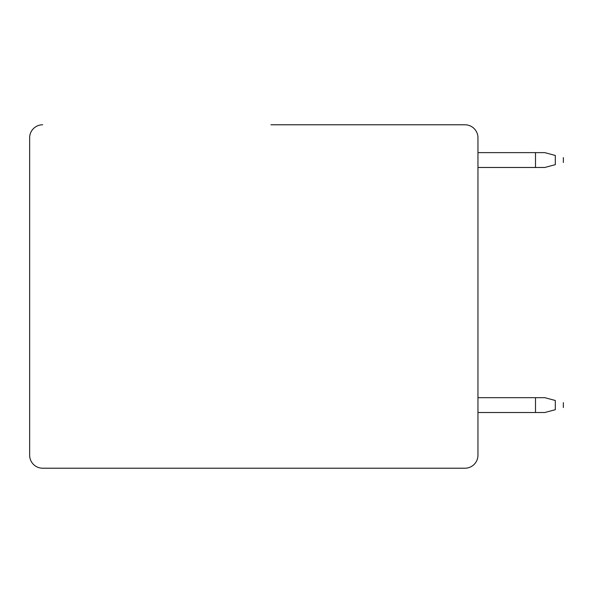 <?xml version="1.0" encoding="UTF-8"?>
<svg xmlns="http://www.w3.org/2000/svg" width="593" height="593" viewBox="0 0 593 593"><rect width="100%" height="100%" fill="white"/><g stroke="black" fill="none" stroke-linecap="round" stroke-linejoin="round"><path stroke-width="0.89" d="M42.644 124.789A12.994 12.994 0 0 0 29.65 137.784L29.65 455.216A12.994 12.994 0 0 0 42.644 468.211L464.964 468.211A12.994 12.994 0 0 0 477.958 455.216L477.958 137.784A12.994 12.994 0 0 0 464.964 124.789L270.979 124.789M477.958 152.631L544.789 152.631L555.315 155.455C566.775 158.524 566.775 158.524 555.315 155.455C566.775 158.524 566.775 158.524 555.315 155.455C566.775 158.524 566.775 158.524 555.315 155.455C566.775 158.524 566.775 158.524 555.315 155.455C566.775 158.524 566.775 158.524 555.315 155.455C566.775 158.524 566.775 158.524 555.315 155.455C566.775 158.524 566.775 158.524 555.315 155.455C566.775 158.524 566.775 158.524 555.315 155.455C566.775 158.524 566.775 158.524 555.315 155.455C566.775 158.524 566.775 158.524 555.315 155.455L555.315 164.661C566.775 161.593 566.775 161.593 555.315 164.661C566.775 161.593 566.775 161.593 555.315 164.661C566.775 161.593 566.775 161.593 555.315 164.661C566.775 161.593 566.775 161.593 555.315 164.661C566.775 161.593 566.775 161.593 555.315 164.661C566.775 161.593 566.775 161.593 555.315 164.661C566.775 161.593 566.775 161.593 555.315 164.661C566.775 161.593 566.775 161.593 555.315 164.661C566.775 161.593 566.775 161.593 555.315 164.661C566.775 161.593 566.775 161.593 555.315 164.661L544.789 167.485L477.958 167.485M477.958 397.673L544.789 397.673L555.315 400.49C566.775 403.566 566.775 403.566 555.315 400.49C566.775 403.566 566.775 403.566 555.315 400.49C566.775 403.566 566.775 403.566 555.315 400.49C566.775 403.566 566.775 403.566 555.315 400.49C566.775 403.566 566.775 403.566 555.315 400.49C566.775 403.566 566.775 403.566 555.315 400.49C566.775 403.566 566.775 403.566 555.315 400.49C566.775 403.566 566.775 403.566 555.315 400.49C566.775 403.566 566.775 403.566 555.315 400.49C566.775 403.566 566.775 403.566 555.315 400.49L555.315 409.704C566.775 406.628 566.775 406.628 555.315 409.704C566.775 406.628 566.775 406.628 555.315 409.704C566.775 406.628 566.775 406.628 555.315 409.704C566.775 406.628 566.775 406.628 555.315 409.704C566.775 406.628 566.775 406.628 555.315 409.704C566.775 406.628 566.775 406.628 555.315 409.704C566.775 406.628 566.775 406.628 555.315 409.704C566.775 406.628 566.775 406.628 555.315 409.704C566.775 406.628 566.775 406.628 555.315 409.704C566.775 406.628 566.775 406.628 555.315 409.704L544.789 412.52L477.958 412.52M535.501 152.631L535.501 167.485M535.501 397.673L535.501 412.52M29.65 337.373L29.65 335.638M563.35 162.512L563.35 157.605M563.35 407.547L563.35 402.647"/></g></svg>

